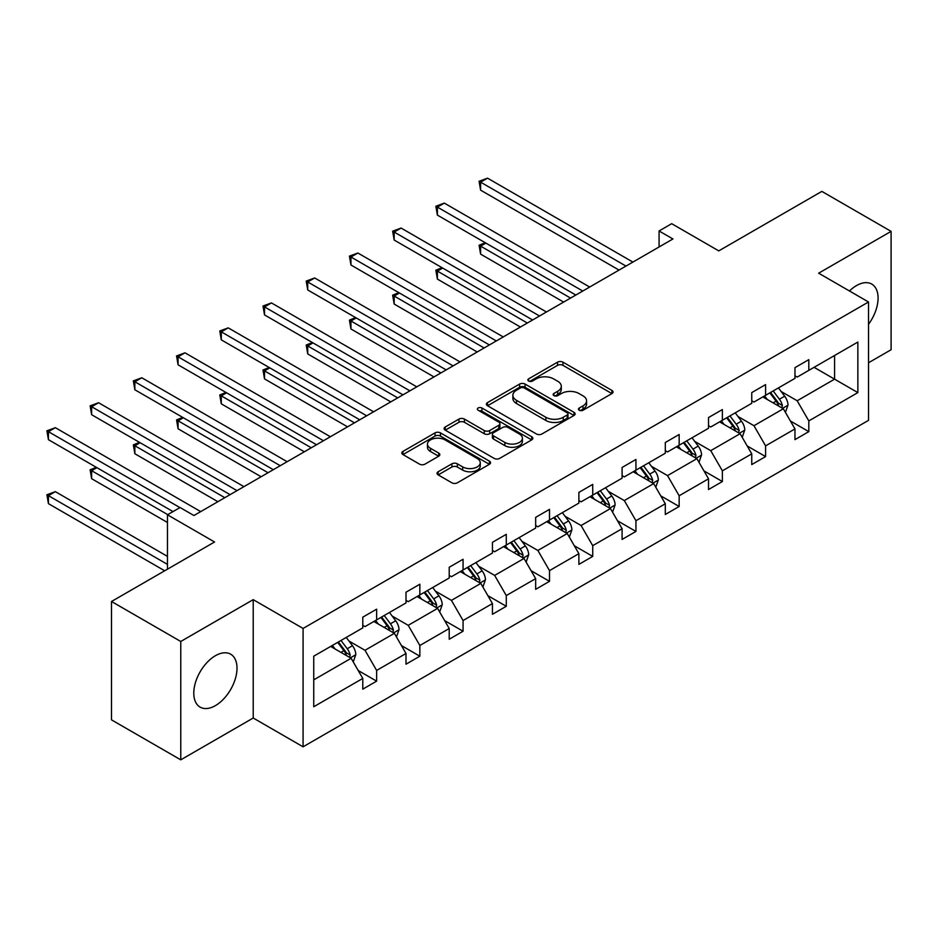 <?xml version="1.0" encoding="UTF-8"?>
<svg xmlns="http://www.w3.org/2000/svg" width="938" height="938" viewBox="0 0 938 938"><rect width="100%" height="100%" fill="white"/><g stroke="black" fill="none" stroke-linecap="round" stroke-linejoin="round"><path stroke-width="1.41" d="M579.227 410.246A2.697 1.559 0 0 0 583.037 410.246L611.928 393.561A3.846 2.216 0 0 0 613.053 391.99A3.846 2.216 0 0 0 611.928 390.419L562.976 362.162A3.846 2.216 0 0 0 557.547 362.162L528.645 378.835A2.697 1.559 0 0 0 527.86 379.937A2.697 1.559 0 0 0 528.645 381.039A2.697 1.559 0 0 0 532.456 381.039L536.196 378.882A12.311 7.105 0 0 1 553.596 378.882L557.676 381.238A12.311 7.105 0 0 1 561.287 386.257A12.311 7.105 0 0 1 557.676 391.287L553.936 393.444A2.697 1.559 0 0 0 553.15 394.546A2.697 1.559 0 0 0 553.936 395.637A2.697 1.559 0 0 0 557.747 395.637L561.487 393.479A12.311 7.105 0 0 1 578.887 393.479L582.967 395.836A12.311 7.105 0 0 1 586.578 400.854A12.311 7.105 0 0 1 582.967 405.884L579.227 408.042A2.697 1.559 0 0 0 578.441 409.144A2.697 1.559 0 0 0 579.227 410.246L579.227 408.042M215.4 705.622A30.555 17.646 120 0 0 235.356 678.69A30.555 17.646 120 0 0 230.678 654.196A30.555 17.646 120 0 0 215.4 655.721A30.555 17.646 120 0 0 195.432 682.641A30.555 17.646 120 0 0 200.122 707.135A30.555 17.646 120 0 0 215.4 705.622M868.518 324.302A30.555 17.646 120 0 0 871.754 284.085A30.555 17.646 120 0 0 856.464 285.598A30.555 17.646 120 0 0 849.465 290.991M868.518 362.772L891.1 349.733L891.1 231.369L821.84 191.387L718.778 250.88L671.678 223.69L659.074 230.971L659.074 246.964M180.764 759.839L253.213 718.016L253.213 599.652L180.764 641.475L180.764 759.839L111.505 719.856L111.505 601.493L214.568 541.988L167.468 514.798L167.468 569.178M180.764 641.475L111.505 601.493M438.163 471.744A3.846 2.216 0 0 0 437.038 473.315A3.846 2.216 0 0 0 438.163 474.886L451.893 482.812A3.846 2.216 0 0 0 457.334 482.812L489.425 464.287A3.846 2.216 0 0 0 490.551 462.715A3.846 2.216 0 0 0 489.425 461.144L440.473 432.887A3.846 2.216 0 0 0 435.033 432.887L402.953 451.413A3.846 2.216 0 0 0 401.816 452.984A3.846 2.216 0 0 0 402.953 454.555L419.532 464.134A3.846 2.216 0 0 0 424.973 464.134L438.703 456.208A3.846 2.216 0 0 0 439.828 454.637A3.846 2.216 0 0 0 438.703 453.066L430.483 448.317A10.283 5.945 0 0 1 427.47 444.108A10.283 5.945 0 0 1 433.813 438.621A10.283 5.945 0 0 1 445.034 439.91L477.254 458.518A10.283 5.945 0 0 1 480.268 462.715A10.283 5.945 0 0 1 473.913 468.203A10.283 5.945 0 0 1 462.704 466.913L457.334 463.818A3.846 2.216 0 0 0 451.893 463.818L438.163 471.744L438.163 474.886M167.468 514.798L180.073 507.528L193.932 515.525L672.933 238.967L659.074 230.971M253.213 599.652L303.08 628.448L868.518 301.989L868.518 420.353L303.08 746.812L303.08 628.448M891.1 231.369L818.651 273.192L868.518 301.989M536.466 433.989A3.846 2.216 0 0 0 541.906 433.989L573.997 415.464A3.846 2.216 0 0 0 575.123 413.893A3.846 2.216 0 0 0 573.997 412.321L525.046 384.064A3.846 2.216 0 0 0 519.605 384.064L487.514 402.59A3.846 2.216 0 0 0 486.388 404.161A3.846 2.216 0 0 0 487.514 405.732L536.466 433.989M479.212 410.821A2.697 1.559 0 0 1 481.944 411.207L481.944 408.007L531.705 436.733A3.846 2.216 0 0 1 532.831 438.304A3.846 2.216 0 0 1 531.705 439.875L499.626 458.401A3.846 2.216 0 0 1 494.185 458.401L445.233 430.143L445.233 427.001A3.846 2.216 0 0 0 444.108 428.572A3.846 2.216 0 0 0 445.233 430.143M445.233 427.001L458.963 419.075A3.846 2.216 0 0 1 464.404 419.075L484.254 430.53A3.846 2.216 0 0 0 489.695 430.53L498.805 425.277A3.846 2.216 0 0 0 499.931 423.706A3.846 2.216 0 0 0 498.805 422.135L478.134 410.199A2.697 1.559 0 0 1 477.348 409.097A2.697 1.559 0 0 1 479.013 407.667A2.697 1.559 0 0 1 481.944 408.007M313.749 656.19L362.783 627.885L362.783 617.169L376.63 609.172L376.63 619.889L406.002 602.935L406.002 592.218L419.849 584.222L419.849 594.938L449.22 577.984L449.22 567.267L463.067 559.271L463.067 569.987L492.438 553.033L492.438 542.316L506.286 534.32L506.286 545.037L535.657 528.071L535.657 517.354L549.504 509.357L549.504 520.074L578.875 503.12L578.875 492.403L592.722 484.407L592.722 495.123L622.093 478.169L622.093 467.452L635.941 459.456L635.941 470.173L665.312 453.218L665.312 442.502L679.159 434.505L679.159 445.222L708.53 428.267L708.53 417.551L722.377 409.554L722.377 420.271L751.748 403.317L751.748 392.6L765.596 384.603L765.596 395.32L794.967 378.366L794.967 367.649L808.814 359.653L808.814 370.369L857.86 342.053L857.86 392.6L808.814 420.916L808.814 431.632L794.967 439.629L794.967 428.912L765.596 445.867L765.596 456.583L751.748 464.58L751.748 453.863L722.377 470.817L722.377 481.534L708.53 489.53L708.53 478.814L679.159 495.768L679.159 506.485L665.312 514.481L665.312 503.765L635.941 520.719L635.941 531.436L622.093 539.432L622.093 528.715L592.722 545.67L592.722 556.386L578.875 564.383L578.875 553.666L549.504 570.621L549.504 581.337L535.657 589.334L535.657 578.617L506.286 595.571L506.286 606.288L492.438 614.284L492.438 603.568L463.067 620.522L463.067 631.239L449.22 639.247L449.22 628.53L419.849 645.485L419.849 656.201L406.002 664.198L406.002 653.481L376.63 670.436L376.63 681.152L362.783 689.149L362.783 678.432L313.749 706.736L313.749 656.19M373.863 621.484L394.37 633.326L364.999 650.28L348.959 641.017M364.999 650.28L376.63 670.436M394.37 633.326L406.002 653.481M362.783 625.329L364.999 626.607L376.63 619.889M417.082 596.533L437.589 608.375L408.218 625.329L392.178 616.067M408.218 625.329L419.849 645.485M437.589 608.375L449.22 628.53M406.002 600.379L408.218 601.657L419.849 594.938M460.3 571.582L480.807 583.424L451.436 600.379L435.396 591.116M451.436 600.379L463.067 620.522M480.807 583.424L492.438 603.568M449.22 575.416L451.436 576.706L463.067 569.987M503.518 546.631L524.025 558.462L494.654 575.416L478.615 566.165M494.654 575.416L506.286 595.571M524.025 558.462L535.657 578.617M492.438 550.465L494.654 551.743L506.286 545.037M546.737 521.68L567.244 533.511L537.873 550.465L521.833 541.214M537.873 550.465L549.504 570.621M567.244 533.511L578.875 553.666M535.657 525.514L537.873 526.793L549.504 520.074M589.955 496.73L610.462 508.56L581.091 525.514L565.051 516.263M581.091 525.514L592.722 545.67M610.462 508.56L622.093 528.715M578.875 500.564L581.091 501.842L592.722 495.123M633.173 471.779L653.68 483.609L624.309 500.564L608.27 491.313M624.309 500.564L635.941 520.719M653.68 483.609L665.312 503.765M622.093 475.613L624.309 476.891L635.941 470.173M676.392 446.828L696.899 458.659L667.528 475.613L651.488 466.362M667.528 475.613L679.159 495.768M696.899 458.659L708.53 478.814M665.312 450.662L667.528 451.94L679.159 445.222M719.61 421.866L740.117 433.708L710.746 450.662L694.706 441.399M710.746 450.662L722.377 470.817M740.117 433.708L751.748 453.863M708.53 425.711L710.746 426.989L722.377 420.271M762.829 396.915L783.336 408.757L753.964 425.711L737.925 416.449M753.964 425.711L765.596 445.867M783.336 408.757L794.967 428.912M751.748 400.761L753.964 402.039L765.596 395.32M814.078 367.333L834.586 379.163L797.183 400.761L781.143 391.498M797.183 400.761L808.814 420.916M857.86 392.6L834.586 379.163L834.586 355.49L857.86 342.053M253.213 718.016L303.08 746.812M794.967 375.81L797.183 377.088L808.814 370.369M313.749 679.862L351.152 658.277L330.645 646.434M351.152 658.277L362.783 678.432M790.394 420.998L808.814 431.632M747.176 445.949L765.596 456.583M703.957 470.899L722.377 481.534M660.739 495.85L679.159 506.485M617.521 520.801L635.941 531.436M574.302 545.752L592.722 556.386M531.084 570.703L549.504 581.337M487.866 595.653L506.286 606.288M444.647 620.604L463.067 631.239M401.429 645.555L419.849 656.201M358.21 670.506L376.63 681.152M580.305 410.621L582.967 409.085A12.311 7.105 0 0 0 586.578 404.055L586.578 400.854M561.287 386.257L561.287 389.458A12.311 7.105 0 0 1 557.676 394.476L555.015 396.024M611.881 393.585L562.976 365.363A3.846 2.216 0 0 0 557.547 365.363L529.724 381.414M573.939 415.487L525.046 387.265A3.846 2.216 0 0 0 519.605 387.265L487.572 405.755M567.197 414.995A2.697 1.559 0 0 0 567.982 413.893A2.697 1.559 0 0 0 567.197 412.79L524.236 387.98A2.697 1.559 0 0 0 520.426 387.98L516.486 390.267A12.311 7.105 0 0 0 512.875 395.285A12.311 7.105 0 0 0 516.486 400.315L545.846 417.269A12.311 7.105 0 0 0 563.257 417.269L567.197 414.995L567.197 418.184A2.697 1.559 0 0 0 567.982 417.093L567.982 413.893M512.875 395.285L512.875 398.486A12.311 7.105 0 0 0 516.486 403.504L516.486 400.315M567.197 418.184L563.257 420.47A12.311 7.105 0 0 1 545.846 420.47L516.486 403.504M445.28 430.167L458.963 422.276L458.963 419.075M499.931 423.706L499.931 426.907A3.846 2.216 0 0 1 498.805 428.467L489.695 433.731A3.846 2.216 0 0 1 484.254 433.731L464.404 422.276A3.846 2.216 0 0 0 458.963 422.276M481.944 411.207L531.658 439.899M504.855 442.431A10.283 5.945 0 0 0 516.064 443.709A10.283 5.945 0 0 0 522.419 438.222A10.283 5.945 0 0 0 519.406 434.024L508.056 427.47A3.846 2.216 0 0 0 502.616 427.47L493.505 432.735A3.846 2.216 0 0 0 492.38 434.306A3.846 2.216 0 0 0 493.505 435.865L504.855 442.431L504.855 445.62A10.283 5.945 0 0 0 516.064 446.91A10.283 5.945 0 0 0 522.419 441.423L522.419 438.222M492.38 434.306L492.38 437.495A3.846 2.216 0 0 0 493.505 439.066L493.505 435.865M504.855 445.62L493.505 439.066M480.268 462.715L480.268 465.916A10.283 5.945 0 0 1 473.913 471.404A10.283 5.945 0 0 1 462.704 470.114L457.334 467.018A3.846 2.216 0 0 0 451.893 467.018L438.21 474.909M427.47 444.108L427.47 447.309A10.283 5.945 0 0 0 430.483 451.506L430.483 448.317M438.656 456.231L430.483 451.506M489.366 464.322L440.473 436.088A3.846 2.216 0 0 0 435.033 436.088L403 454.578M785.434 412.403L787.979 405.04A10.388 5.991 -120 0 0 784.672 396.199L778.446 387.898M767.296 399.494L764.599 395.895M485.872 243.094L480.608 246.131L480.608 254.139L563.632 302.071M781.8 407.866L782.374 405.486A10.388 5.991 -120 0 0 779.408 399.236L773.182 390.935M770.59 392.436L777.426 401.581A5.288 3.049 60 0 1 778.388 403.188L782.374 405.486M769.864 392.858L776.078 401.159A10.388 5.991 60 0 1 778.669 406.06M480.608 254.139L479.084 245.252L570.562 298.073M479.084 245.252L485.263 242.743M625.974 266.075L480.608 182.16L487.537 178.161L632.892 262.077M619.045 270.085L480.608 190.156L480.608 182.16L479.084 181.28L487.537 178.161M480.608 190.156L479.084 181.28M742.216 437.354L744.76 429.991A10.388 5.991 -120 0 0 741.454 421.15L735.228 412.849M724.077 424.445L721.381 420.845M442.654 268.045L437.389 271.094L437.389 279.09L520.414 327.022M738.581 432.817L739.156 430.436A10.388 5.991 -120 0 0 736.189 424.199L729.963 415.886M727.372 417.398L734.208 426.532A5.288 3.049 60 0 1 735.169 428.138L739.156 430.436M726.645 417.809L732.859 426.11A10.388 5.991 60 0 1 735.451 431.011M437.389 279.09L435.865 270.214L527.344 323.024M435.865 270.214L442.044 267.693M698.998 462.305L701.542 454.953A10.388 5.991 -120 0 0 698.235 446.101L692.01 437.8M680.859 449.396L678.162 445.796M399.436 292.996L394.171 296.045L394.171 304.041L477.196 351.973M695.363 457.779L695.937 455.387A10.388 5.991 -120 0 0 692.971 449.15L686.745 440.848M684.154 442.349L690.989 451.483A5.288 3.049 60 0 1 691.951 453.089L695.937 455.387M683.427 442.759L689.641 451.061A10.388 5.991 60 0 1 692.232 455.974M394.171 304.041L392.647 295.165L484.125 347.975M392.647 295.165L398.826 292.644M582.756 291.038L437.389 207.11L444.319 203.112L589.674 287.04M575.826 295.036L437.389 215.107L437.389 207.11L435.865 206.231L444.319 203.112M437.389 215.107L435.865 206.231M539.538 315.989L394.171 232.061L401.101 228.063L546.455 311.991M532.608 319.987L394.171 240.058L394.171 232.061L392.647 231.182L401.101 228.063M394.171 240.058L392.647 231.182M655.779 487.256L658.324 479.904A10.388 5.991 -120 0 0 655.017 471.064L648.791 462.751M637.641 474.358L634.944 470.759M356.217 317.947L350.953 320.995L350.953 328.992L433.977 376.924M652.145 482.73L652.719 480.338A10.388 5.991 -120 0 0 649.753 474.1L643.527 465.799M640.935 467.3L647.771 476.434A5.288 3.049 60 0 1 648.733 478.04L652.719 480.338M640.208 467.71L646.423 476.012A10.388 5.991 60 0 1 649.014 480.924M350.953 328.992L349.428 320.116L440.907 372.925M349.428 320.116L355.608 317.607M496.319 340.94L350.953 257.012L357.882 253.014L503.237 336.941M489.39 344.938L350.953 265.008L350.953 257.012L349.428 256.133L357.882 253.014M350.953 265.008L349.428 256.133M612.561 512.207L615.105 504.855A10.388 5.991 -120 0 0 611.799 496.014L605.573 487.713M594.422 499.309L591.726 495.71M312.999 342.909L307.734 345.946L307.734 353.943L390.759 401.874M608.926 507.681L609.501 505.289A10.388 5.991 -120 0 0 606.534 499.051L600.308 490.75M597.717 492.251L604.553 501.384A5.288 3.049 60 0 1 605.514 502.991L609.501 505.289M596.99 492.661L603.204 500.974A10.388 5.991 60 0 1 605.796 505.875M307.734 353.943L306.21 345.067L397.689 397.876M306.21 345.067L312.389 342.558M453.101 365.89L307.734 281.963L314.664 277.965L460.019 361.892M446.171 369.889L307.734 289.959L307.734 281.963L306.21 281.083L314.664 277.965M307.734 289.959L306.21 281.083M569.343 537.157L571.887 529.806A10.388 5.991 -120 0 0 568.58 520.965L562.354 512.664M551.204 524.26L548.507 520.66M269.781 367.86L264.516 370.897L264.516 378.893L347.541 426.825M565.708 532.632L566.282 530.251A10.388 5.991 -120 0 0 563.316 524.002L557.09 515.701M554.499 517.201L561.334 526.335A5.288 3.049 60 0 1 562.296 527.942L566.282 530.251M553.772 517.624L559.986 525.925A10.388 5.991 60 0 1 562.577 530.826M264.516 378.893L262.992 370.018L354.47 422.827M262.992 370.018L269.171 367.508M409.883 390.841L264.516 306.914L271.445 302.915L416.8 386.843M402.953 394.839L264.516 314.91L264.516 306.914L262.992 306.034L271.445 302.915M264.516 314.91L262.992 306.034M526.124 562.108L528.669 554.757A10.388 5.991 -120 0 0 525.362 545.916L519.136 537.615M507.986 549.211L505.289 545.611M226.562 392.811L221.298 395.848L221.298 403.844L304.322 451.776M522.489 557.582L523.064 555.202A10.388 5.991 -120 0 0 520.098 548.953L513.872 540.651M511.28 542.152L518.116 551.286A5.288 3.049 60 0 1 519.077 552.892L523.064 555.202M510.553 542.574L516.768 550.876A10.388 5.991 60 0 1 519.359 555.777M221.298 403.844L219.773 394.968L311.252 447.778M219.773 394.968L225.952 392.459M366.664 415.792L221.298 331.864L228.227 327.866L373.582 411.794M359.735 419.79L221.298 339.861L221.298 331.864L219.773 330.985L228.227 327.866M221.298 339.861L219.773 330.985M482.906 587.071L485.45 579.707A10.388 5.991 -120 0 0 482.144 570.867L475.918 562.566M464.767 574.162L462.071 570.562M183.344 417.762L178.079 420.799L178.079 428.795L261.104 476.739M479.271 582.533L479.846 580.153A10.388 5.991 -120 0 0 476.879 573.904L470.653 565.602M468.062 567.103L474.898 576.237A5.288 3.049 60 0 1 475.859 577.843L479.846 580.153M467.335 567.525L473.549 575.826A10.388 5.991 60 0 1 476.141 580.728M178.079 428.795L176.555 419.919L268.034 472.729M176.555 419.919L182.734 417.41M323.446 440.743L178.079 356.815L185.009 352.817L330.364 436.745M316.516 444.741L178.079 364.812L178.079 356.815L176.555 355.936L185.009 352.817M178.079 364.812L176.555 355.936M439.688 612.022L442.232 604.658A10.388 5.991 -120 0 0 438.925 595.818L432.699 587.516M421.549 599.112L418.852 595.513M140.125 442.713L134.861 445.749L134.861 453.746L217.886 501.689M436.053 607.484L436.627 605.104A10.388 5.991 -120 0 0 433.661 598.854L427.435 590.553M424.844 592.054L431.679 601.199A5.288 3.049 60 0 1 432.641 602.806L436.627 605.104M424.117 592.476L430.331 600.777A10.388 5.991 60 0 1 432.922 605.678M134.861 453.746L133.337 444.87L224.815 497.691M133.337 444.87L139.516 442.361M280.228 465.694L134.861 381.766L141.79 377.768L287.145 461.695M273.298 469.692L134.861 389.774L134.861 381.766L133.337 380.887L141.79 377.768M134.861 389.774L133.337 380.887M396.469 636.972L399.013 629.609A10.388 5.991 -120 0 0 395.707 620.768L389.481 612.467M378.331 624.063L375.634 620.464M96.907 467.663L91.643 470.7L91.643 478.697L167.468 522.478M392.834 632.435L393.409 630.055A10.388 5.991 -120 0 0 390.443 623.805L384.217 615.504M381.625 617.005L388.461 626.15A5.288 3.049 60 0 1 389.422 627.757L393.409 630.055M380.898 617.427L387.113 625.728A10.388 5.991 60 0 1 389.704 630.629M91.643 478.697L90.118 469.821L167.75 514.645M90.118 469.821L96.297 467.312M237.009 490.644L91.643 406.729L98.572 402.73L243.927 486.646M230.08 494.643L91.643 414.725L91.643 406.729L90.118 405.849L98.572 402.73M91.643 414.725L90.118 405.849M353.251 661.923L355.795 654.56A10.388 5.991 -120 0 0 352.489 645.719L346.263 637.418M335.112 649.014L332.415 645.414M167.468 556.386L55.354 491.653L48.424 495.651L48.424 503.647L164.701 570.785M349.616 657.386L350.191 655.005A10.388 5.991 -120 0 0 347.224 648.756L340.998 640.455M338.407 641.955L345.243 651.101A5.288 3.049 60 0 1 346.204 652.707L350.191 655.005M337.68 642.378L343.894 650.679A10.388 5.991 60 0 1 346.485 655.58M48.424 503.647L46.9 494.772L167.468 564.383M46.9 494.772L55.354 491.653M179.932 507.599L48.424 431.679L55.354 427.681L200.709 511.597M173.014 511.597L48.424 439.676L48.424 431.679L46.9 430.8L55.354 427.681M48.424 439.676L46.9 430.8M582.967 409.085L582.967 405.884M553.936 395.637L553.936 393.444M557.676 394.476L557.676 391.287M528.645 381.039L528.645 378.835M557.547 365.363L557.547 362.162M562.976 365.363L562.976 362.162M611.928 393.561L611.928 390.419M487.514 405.732L487.514 402.59M519.605 387.265L519.605 384.064M525.046 387.265L525.046 384.064M573.997 415.464L573.997 412.321M545.846 420.47L545.846 417.269M563.257 420.47L563.257 417.269M464.404 422.276L464.404 419.075M484.254 433.731L484.254 430.53M489.695 433.731L489.695 430.53M498.805 428.467L498.805 425.277M531.705 439.875L531.705 436.733M451.893 467.018L451.893 463.818M457.334 467.018L457.334 463.818M462.704 470.114L462.704 466.913M438.703 456.208L438.703 453.066M402.953 454.555L402.953 451.413M435.033 436.088L435.033 432.887M440.473 436.088L440.473 432.887M489.425 464.287L489.425 461.144M782.585 408.323L787.92 405.239M779.408 399.236L784.672 396.199M773.135 402.871L776.078 401.159M739.367 433.274L744.702 430.202M736.189 424.199L741.454 421.15M729.916 427.822L732.859 426.11M696.148 458.225L701.483 455.153M692.971 449.15L698.235 446.101M686.698 452.773L689.641 451.061M652.93 483.176L658.265 480.104M649.753 474.1L655.017 471.064M643.48 477.723L646.423 476.012M609.712 508.126L615.047 505.054M606.534 499.051L611.799 496.014M600.261 502.674L603.204 500.974M566.493 533.089L571.828 530.005M563.316 524.002L568.58 520.965M557.043 527.625L559.986 525.925M523.275 558.04L528.61 554.956M520.098 548.953L525.362 545.916M513.825 552.576L516.768 550.876M480.057 582.99L485.392 579.907M476.879 573.904L482.144 570.867M470.606 577.527L473.549 575.826M436.838 607.941L442.173 604.858M433.661 598.854L438.925 595.818M427.388 602.477L430.331 600.777M393.62 632.892L398.955 629.808M390.443 623.805L395.707 620.768M384.17 627.428L387.113 625.728M350.402 657.843L355.736 654.759M347.224 648.756L352.489 645.719M340.951 652.391L343.894 650.679"/></g></svg>
